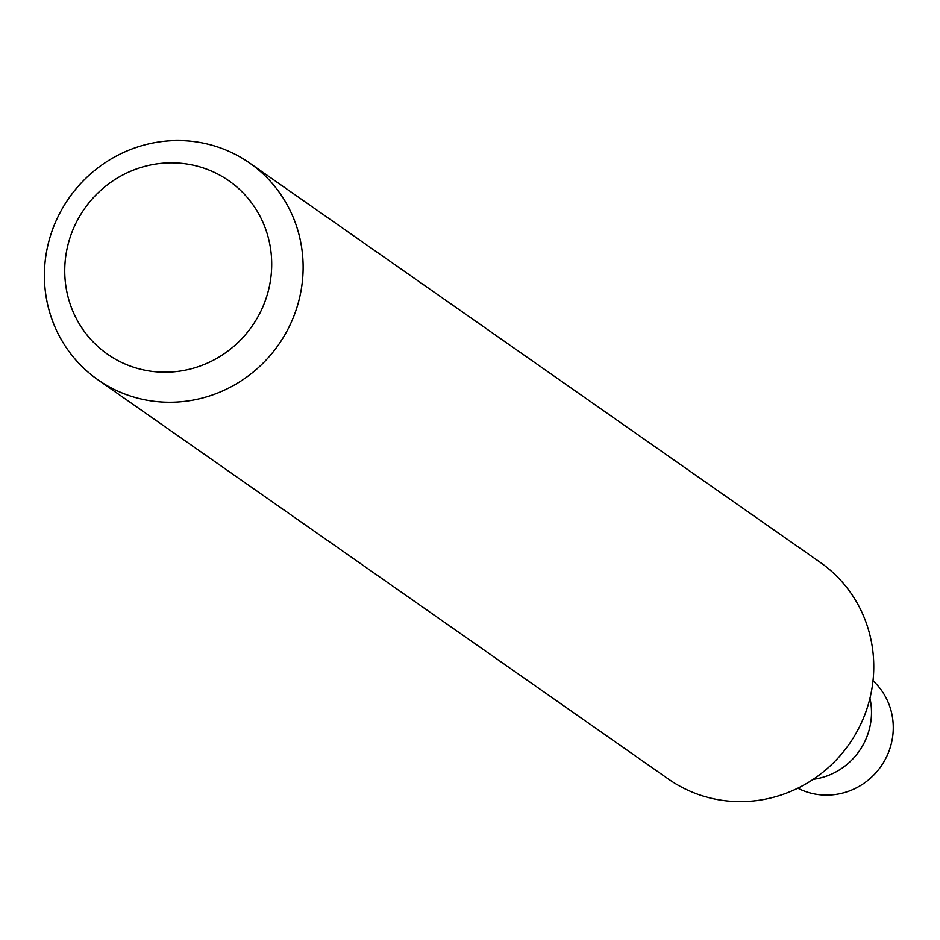 <?xml version="1.0" encoding="UTF-8"?>
<svg xmlns="http://www.w3.org/2000/svg" width="940" height="940" viewBox="0 0 940 940"><rect width="100%" height="100%" fill="white"/><g stroke="black" fill="none" stroke-linecap="round" stroke-linejoin="round"><path stroke-width="1.41" d="M873.013 680.736A66.141 63.944 125 0 1 880.991 766.37A66.141 63.944 125 0 1 797.802 788.19A66.141 63.944 125 0 0 880.991 766.37A66.141 63.944 125 0 0 873.013 680.736M249.617 163.008L820.256 562.39A132.281 127.899 125 0 1 849.196 744.104A132.281 127.899 125 0 1 668.552 779.154L97.913 379.772A132.281 127.899 125 0 1 62.992 207.388A132.281 127.899 125 0 1 231.076 152.304A132.281 127.899 125 0 1 249.617 163.008A132.281 127.899 125 0 1 278.546 344.733A132.281 127.899 125 0 1 97.913 379.772M214.073 172.243A105.832 102.319 125 0 1 225.647 352.723A105.832 102.319 125 0 1 64.954 277.582A105.832 102.319 125 0 1 214.073 172.243M869.958 698.232A66.141 63.944 125 0 1 813.206 779.331"/></g></svg>

